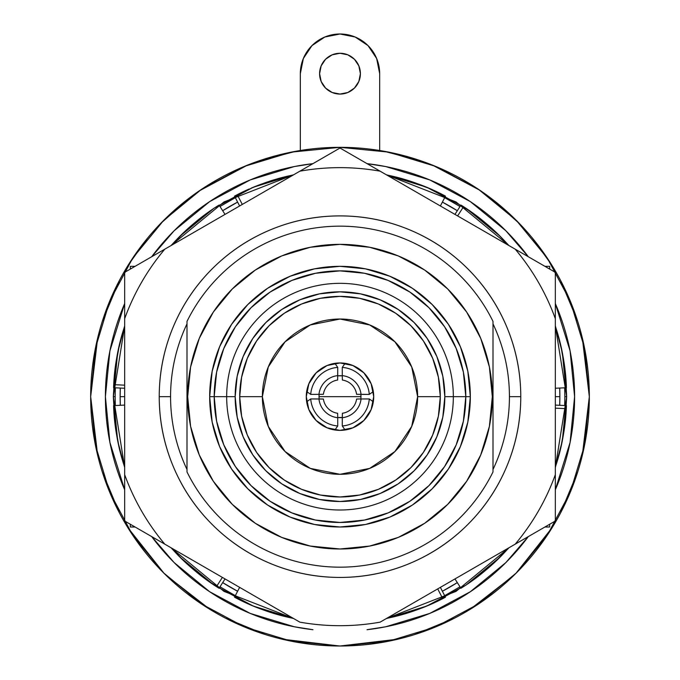 <?xml version="1.0" encoding="UTF-8"?>
<svg xmlns="http://www.w3.org/2000/svg" width="680" height="680" viewBox="0 0 680 680"><rect width="100%" height="100%" fill="white"/><g stroke="black" fill="none" stroke-linecap="round" stroke-linejoin="round"><path stroke-width="1.02" d="M360.4 73.669A20.4 20.4 0 0 1 340 94.07A20.4 20.4 0 0 1 319.6 73.669L321.155 65.858L325.575 59.245L332.197 54.816L340 53.27L347.803 54.816L354.425 59.245L358.844 65.858L360.4 73.669L358.844 81.472L354.425 88.094L347.803 92.514L340 94.07L332.197 92.514L325.575 88.094L321.155 81.472L319.6 73.669A20.4 20.4 0 0 1 340 53.27A20.4 20.4 0 0 1 360.4 73.669M97.656 455.285L90.669 396.67A249.33 249.33 0 0 1 340 147.331A249.33 249.33 0 0 1 589.331 396.67L584.545 348.024L570.35 301.249L547.315 258.145L516.307 220.362L478.524 189.355L435.412 166.311L388.646 152.124L340 147.331L291.354 152.124L244.588 166.311L201.475 189.355L163.693 220.362L132.685 258.145L109.65 301.249L95.455 348.024L90.669 396.67L95.455 445.306L109.65 492.082L132.685 535.185L163.693 572.968L201.475 603.976L244.588 627.019L291.354 641.206L340 646L388.646 641.206L435.412 627.019L478.524 603.976L516.307 572.968L547.315 535.185L570.35 492.082L584.545 445.306L589.331 396.67A249.33 249.33 0 0 1 340 646A249.33 249.33 0 0 1 90.669 396.67L97.656 338.045M563.448 358.844A226.619 212.959 -10 0 1 564.995 369.214A226.619 212.959 -10 0 0 556.342 330.675L555.331 330.999L556.342 330.675L555.807 327.624L556.342 330.675A226.619 212.959 -10 0 1 563.448 358.844L562.913 355.784A226.619 212.959 170 0 0 560.821 345.508L560.252 343.137A226.619 212.959 170 0 0 555.807 327.624L555.331 327.777L555.807 327.624A226.619 212.959 -10 0 1 560.252 343.137L555.331 325.89L562.309 352.444L566.669 396.67L564.851 396.67L564.681 405.518L564.851 396.67L566.669 396.67L555.331 467.44L560.821 447.822L564.995 424.116L566.669 396.67L562.309 440.887L555.331 467.449L562.309 440.887M124.669 467.449L117.691 440.887L113.331 396.67L115.149 396.67L115.319 405.518L115.149 396.67L113.331 396.67L115.005 424.116L119.178 447.822L124.669 467.44L113.331 396.67L117.691 352.444L124.669 325.881L117.691 352.444L113.331 396.67L124.669 325.89L119.748 343.137A226.619 212.959 -170 0 1 124.194 327.624L124.669 327.777L124.194 327.624A226.619 212.959 -170 0 0 119.748 343.137L115.005 369.214A226.619 212.959 -170 0 1 116.824 357.315M219.997 586.814L235.331 595.671L219.997 586.814M444.669 595.671L460.003 586.814L444.677 595.671M120.131 396.67A219.87 219.87 0 0 1 120.3 388.042L120.131 396.67L124.669 396.67L120.131 396.67L120.3 405.288A219.87 219.87 0 0 1 120.131 396.67M222.683 210.715A219.87 219.87 0 0 1 237.618 202.096L222.683 210.715M442.383 202.096A219.87 219.87 0 0 1 457.317 210.715L442.383 202.096M559.7 388.042A219.87 219.87 0 0 1 559.869 396.67L559.7 388.042M555.331 396.67L559.869 396.67L555.331 396.67M417.63 396.67A77.63 77.63 0 0 1 340 474.3A77.63 77.63 0 0 1 262.37 396.67A77.63 77.63 0 0 1 340 319.03A77.63 77.63 0 0 1 417.63 396.67L440.3 396.67A100.3 100.3 0 0 0 340 296.37A100.3 100.3 0 0 0 239.7 396.67L262.37 396.67L239.7 396.67L241.629 377.102L247.333 358.284L256.606 340.944L269.076 325.745L284.274 313.267L301.614 304.002L320.433 298.291L340 296.37L359.567 298.291L378.386 304.002L395.726 313.267L410.924 325.745L423.394 340.944L432.667 358.284L438.37 377.102L440.3 396.67L438.37 416.236L432.667 435.047L423.394 452.387L410.924 467.594L395.726 480.063L378.386 489.328L359.567 495.04L340 496.969L320.433 495.04L301.614 489.328L284.274 480.063L269.076 467.594L256.606 452.387L247.333 435.047L241.629 416.236L239.7 396.67A100.3 100.3 0 0 0 340 496.969A100.3 100.3 0 0 0 440.3 396.67L417.63 396.67A77.63 77.63 0 0 1 340 474.3A77.63 77.63 0 0 1 262.37 396.67A77.63 77.63 0 0 1 340 319.03A77.63 77.63 0 0 1 417.63 396.67L411.723 366.953L394.893 341.768L369.707 324.947L340 319.03L310.293 324.947L285.107 341.768L268.277 366.953L262.37 396.67L268.277 426.377L285.107 451.562L310.293 468.392L340 474.3L369.707 468.392L394.893 451.562L411.723 426.377L417.63 396.67M453.331 396.67A113.331 113.331 0 0 0 340 283.33A113.331 113.331 0 0 0 226.669 396.67L235.169 396.67A104.831 104.831 0 0 1 340 291.83A104.831 104.831 0 0 1 444.831 396.67L465.8 396.67A125.8 125.8 0 0 0 340 270.87A125.8 125.8 0 0 0 214.2 396.67L226.669 396.67A113.331 113.331 0 0 1 340 283.33A113.331 113.331 0 0 1 453.331 396.67A113.331 113.331 0 0 1 340 510A113.331 113.331 0 0 1 226.669 396.67L214.2 396.67A125.8 125.8 0 0 1 340 270.87A125.8 125.8 0 0 1 465.8 396.67L470.331 396.67A130.331 130.331 0 0 1 340 527A130.331 130.331 0 0 1 209.669 396.67L214.2 396.67L209.669 396.67L212.168 371.238L219.589 346.791L231.633 324.258L247.843 304.504L267.589 288.295L290.122 276.258L314.576 268.838L340 266.33L365.423 268.838L389.878 276.258L412.411 288.295L432.157 304.504L448.366 324.258L460.411 346.791L467.831 371.238L470.331 396.67L467.831 422.093L460.411 446.539L448.366 469.072L432.157 488.827L412.411 505.036L389.878 517.081L365.423 524.492L340 527L314.576 524.492L290.122 517.081L267.589 505.036L247.843 488.827L231.633 469.072L219.589 446.539L212.168 422.093L209.669 396.67A130.331 130.331 0 0 1 340 266.33A130.331 130.331 0 0 1 470.331 396.67L465.8 396.67L463.386 421.209L456.221 444.805L444.601 466.556L428.952 485.622L409.887 501.262L388.144 512.89L364.539 520.047L340 522.469L315.46 520.047L291.856 512.89L270.113 501.262L251.048 485.622L235.399 466.556L223.779 444.805L216.614 421.209L214.2 396.67L216.614 372.122L223.779 348.525L235.399 326.774L251.048 307.708L270.113 292.069L291.856 280.44L315.46 273.284L340 270.87L364.539 273.284L388.144 280.44L409.887 292.069L428.952 307.708L444.601 326.774L456.221 348.525L463.386 372.122L465.8 396.67A125.8 125.8 0 0 1 340 522.469A125.8 125.8 0 0 1 214.2 396.67A125.8 125.8 0 0 0 340 522.469A125.8 125.8 0 0 0 465.8 396.67L444.831 396.67A104.831 104.831 0 0 1 340 501.5A104.831 104.831 0 0 1 235.169 396.67L226.669 396.67A113.331 113.331 0 0 0 340 510A113.331 113.331 0 0 0 453.331 396.67M187 396.67L187.68 396.67A152.32 152.32 0 0 1 340 244.35A152.32 152.32 0 0 1 492.32 396.67L493 396.67L493 321.402A170.51 170.51 0 0 0 187 321.402L187 471.929A170.51 170.51 0 0 0 493 471.929L493 469.455A169.43 169.43 0 0 0 509.43 396.67L520.769 396.67A180.769 180.769 0 0 1 340 577.431A180.769 180.769 0 0 1 159.231 396.67L170.569 396.67A169.43 169.43 0 0 0 187 469.455L187 471.929L187 469.455A169.43 169.43 0 0 1 187 323.875L187 471.929A170.51 170.51 0 0 0 493 471.929L493 323.875A169.43 169.43 0 0 1 493 469.455L493 396.67L492.32 396.67A152.32 152.32 0 0 1 340 548.99A152.32 152.32 0 0 1 187.68 396.67L187 396.67M466.046 585.055L476.272 577.796L494.708 562.326L508.963 547.765L456.017 591.387L386.376 618.537L406.104 613.479L428.885 605.183M214.225 585.233L251.277 605.251A226.619 212.959 110 0 0 288.975 617.024L289.204 615.986L288.975 617.024L291.89 618.077A226.619 212.959 110 0 1 276.233 614.176A226.619 212.959 -70 0 0 291.89 618.077L292 617.601L291.89 618.077L288.975 617.024A226.619 212.959 110 0 1 261.035 609.093L263.95 610.156A226.619 212.959 -70 0 0 273.896 613.479L293.624 618.537L223.983 591.387L171.037 547.765L185.292 562.326L203.728 577.796L214.072 585.131L179.724 556.946L171.037 547.757L179.724 556.946M261.035 609.093A226.619 212.959 110 0 1 251.277 605.251L274.116 613.547M430.967 604.282A226.619 212.959 -110 0 0 445.468 597.202L440.377 587.358L445.468 597.202L442.552 598.264L437.708 588.897L442.552 598.264L445.468 597.202A226.619 212.959 70 0 1 430.967 604.282L428.723 605.251A226.619 212.959 70 0 1 418.965 609.093A226.619 212.959 -110 0 0 428.723 605.251L465.817 585.208M562.913 437.546A226.619 212.959 10 0 1 560.821 447.822A226.619 212.959 10 0 0 565.862 408.654A226.619 212.959 10 0 1 562.913 437.546L563.448 434.495A226.619 212.959 -170 0 0 564.995 424.116L565.284 421.694A226.619 212.959 -170 0 0 566.406 405.603L555.331 405.084L566.406 405.603L565.862 408.654L555.331 408.161L565.862 408.654L566.406 405.603A226.619 212.959 10 0 1 565.284 421.694L565.275 421.71M276.233 614.176L273.896 613.479A226.619 212.959 110 0 1 262.497 609.62M205.683 579.25L205.683 579.25A226.619 212.959 -50 0 0 219.062 588.268L225.037 578.943L219.062 588.268A226.619 212.959 130 0 1 205.683 579.25L203.728 577.796A226.619 212.959 130 0 1 194.335 570.265M116.552 434.495A226.619 212.959 170 0 1 115.005 424.116A226.619 212.959 170 0 0 123.658 462.655L124.669 462.34L123.658 462.655L124.194 465.706L123.658 462.655A226.619 212.959 170 0 1 116.552 434.495L117.087 437.546A226.619 212.959 -10 0 0 119.178 447.822L119.748 450.202A226.619 212.959 -10 0 0 124.194 465.706L124.669 465.562L124.194 465.706A226.619 212.959 170 0 1 119.748 450.202L119.74 450.185M115.005 424.116L114.716 421.694A226.619 212.959 170 0 1 113.594 405.603L124.669 405.084L113.594 405.603A226.619 212.959 170 0 0 114.716 421.694L115.005 424.116L114.716 421.694M185.292 562.326A226.619 212.959 130 0 0 193.145 569.27A226.619 212.959 130 0 0 216.691 586.279L219.062 588.268L216.691 586.279L222.377 577.405L216.691 586.279A226.619 212.959 130 0 1 185.292 562.326L183.515 560.643A226.619 212.959 130 0 1 172.304 549.04L172.669 548.7L172.304 549.04A226.619 212.959 130 0 0 183.515 560.643L185.292 562.326L183.515 560.643M251.277 605.251L249.033 604.282A226.619 212.959 110 0 1 234.532 597.202L239.624 587.358L234.532 597.202A226.619 212.959 110 0 0 249.033 604.282L251.277 605.251L249.033 604.282M406.104 613.479A226.619 212.959 70 0 0 416.05 610.156A226.619 212.959 70 0 0 442.552 598.264A226.619 212.959 70 0 1 406.104 613.479L403.767 614.176A226.619 212.959 70 0 1 388.11 618.077L388 617.601L388.11 618.077A226.619 212.959 70 0 0 403.767 614.176L406.104 613.479L403.767 614.176M476.272 577.796A226.619 212.959 50 0 0 505.317 551.029L504.543 550.315L505.317 551.029L507.696 549.04A226.619 212.959 50 0 1 496.485 560.643L496.476 560.66A226.619 212.959 -130 0 0 507.696 549.04L507.331 548.7L507.696 549.04L505.317 551.029A226.619 212.959 50 0 1 484.483 571.268A226.619 212.959 50 0 1 476.272 577.796L474.317 579.25A226.619 212.959 50 0 1 460.938 588.268L454.962 578.943L460.938 588.268A226.619 212.959 50 0 0 474.317 579.25L476.272 577.796L474.317 579.25M560.821 447.822L560.252 450.202A226.619 212.959 10 0 1 555.807 465.706L555.331 465.562L555.807 465.706A226.619 212.959 10 0 0 560.252 450.202L560.821 447.822L560.252 450.202M124.669 303.56L109.905 350.897L105.4 396.67A234.6 234.6 0 0 1 124.669 303.56A234.6 234.6 0 0 0 124.669 489.77A234.6 234.6 0 0 1 105.4 396.67L109.905 442.433L124.669 489.77M151.7 256.734A234.6 234.6 0 0 1 312.962 163.633A234.6 234.6 0 0 0 151.7 256.734L174.114 230.783L151.7 256.734M367.038 163.633A234.6 234.6 0 0 1 528.3 256.734A234.6 234.6 0 0 0 367.038 163.633L385.764 166.575L429.777 179.928L470.339 201.603L505.886 230.783L470.339 201.603M555.331 303.56A234.6 234.6 0 0 1 574.6 396.67A234.6 234.6 0 0 0 555.331 303.56L570.095 350.897L574.6 396.67A234.6 234.6 0 0 1 555.331 489.77A234.6 234.6 0 0 0 574.6 396.67L570.095 442.433L555.331 489.77M345.1 363.341A33.72 33.72 0 0 1 373.328 401.769L369.291 398.939A29.376 29.376 0 0 1 342.269 425.96L342.278 417.716A21.174 21.174 0 0 0 361.046 398.947L369.291 398.939A29.376 29.376 0 0 1 342.269 425.96L345.1 429.998A33.72 33.72 0 0 1 334.9 429.998L337.73 425.96A29.376 29.376 0 0 1 310.709 398.939L318.954 398.947A21.174 21.174 0 0 0 337.722 417.716L337.73 425.96A29.376 29.376 0 0 1 310.709 398.939L306.672 401.769A33.72 33.72 0 0 1 345.1 363.341L342.269 367.378A29.376 29.376 0 0 1 369.291 394.392L361.046 394.392A21.174 21.174 0 0 0 342.278 375.615L342.269 367.378A29.376 29.376 0 0 1 369.291 394.392L373.328 391.57A33.72 33.72 0 0 1 373.328 401.769L369.291 398.939L361.046 398.947A21.174 21.174 0 0 1 342.278 417.716L342.372 413.27A16.77 16.77 0 0 0 356.609 399.032L361.046 398.947L356.609 399.032A16.77 16.77 0 0 1 342.372 413.27L342.269 425.96L345.1 429.998A33.72 33.72 0 0 0 373.328 401.769A33.72 33.72 0 0 1 334.9 429.998L337.73 425.96L337.722 417.716A21.174 21.174 0 0 1 318.954 398.947L323.391 399.032A16.77 16.77 0 0 0 337.628 413.27L337.722 417.716L337.628 413.27A16.77 16.77 0 0 1 323.391 399.032L310.709 398.939L306.672 401.769A33.72 33.72 0 0 0 334.9 429.998A33.72 33.72 0 0 1 306.672 391.57L310.709 394.392A29.376 29.376 0 0 1 337.73 367.378L337.628 380.06A16.77 16.77 0 0 0 323.391 394.298A16.77 16.77 0 0 1 337.628 380.06L337.722 375.615A21.174 21.174 0 0 0 318.954 394.392A21.174 21.174 0 0 1 337.722 375.615L337.73 367.378L334.9 363.341A33.72 33.72 0 0 1 345.1 363.341L342.269 367.378L342.278 375.615A21.174 21.174 0 0 1 361.046 394.392L356.609 394.298A16.77 16.77 0 0 0 342.372 380.06L342.278 375.615L342.372 380.06A16.77 16.77 0 0 1 356.609 394.298L369.291 394.392L373.328 391.57A33.72 33.72 0 0 0 345.1 363.341M319.158 398.947L319.03 396.67A20.97 20.97 0 0 0 319.158 398.947A20.97 20.97 0 0 1 319.03 396.67L360.969 396.67A20.97 20.97 0 0 1 360.842 398.947A20.97 20.97 0 0 0 360.969 396.67L360.842 398.947M342.286 417.512A20.97 20.97 0 0 1 337.714 417.512A20.97 20.97 0 0 0 342.286 417.512L337.714 417.512M360.842 394.383A20.97 20.97 0 0 1 360.969 396.67A20.97 20.97 0 0 0 360.842 394.383L360.969 396.67L319.03 396.67L319.158 394.383A20.97 20.97 0 0 0 319.03 396.67A20.97 20.97 0 0 1 319.158 394.383M337.714 375.827L342.286 375.827A20.97 20.97 0 0 0 337.714 375.827A20.97 20.97 0 0 1 342.286 375.827M323.391 394.298L310.709 394.392L323.391 394.298M306.672 391.57L310.709 394.392A29.376 29.376 0 0 1 337.73 367.378L334.9 363.341A33.72 33.72 0 0 0 306.672 391.57M528.3 536.596A234.6 234.6 0 0 1 367.038 629.706A234.6 234.6 0 0 0 528.3 536.596L505.886 562.556L528.3 536.596M312.962 629.706A234.6 234.6 0 0 1 151.7 536.596A234.6 234.6 0 0 0 312.962 629.706L294.236 626.756L250.223 613.411L209.661 591.727L174.114 562.556L209.661 591.727M292 175.737L291.89 175.253L292 175.737M234.532 196.129L239.624 205.972L234.532 196.129A226.619 212.959 -110 0 1 249.033 189.057L249.05 189.048A226.619 212.959 70 0 0 234.532 196.129L237.448 195.066L234.532 196.129M251.141 188.147L273.896 179.851A226.619 212.959 -110 0 0 263.95 183.183A226.619 212.959 -110 0 0 237.448 195.066L242.292 204.433L237.448 195.066A226.619 212.959 -110 0 1 273.896 179.851L276.233 179.155A226.619 212.959 -110 0 1 291.89 175.253A226.619 212.959 -110 0 0 276.233 179.155L293.624 174.794L253.257 187.255L214.072 208.199L179.724 236.385L214.072 208.199M113.594 387.736L124.669 388.246L113.594 387.736A226.619 212.959 -170 0 1 114.716 371.637A226.619 212.959 10 0 0 113.594 387.736L114.138 384.684L113.594 387.736M119.178 345.508A226.619 212.959 -170 0 0 117.087 355.784A226.619 212.959 -170 0 0 114.138 384.684L124.669 385.169L114.138 384.684A226.619 212.959 -170 0 1 119.178 345.508L119.748 343.137M460.938 205.062L454.962 214.395L460.938 205.062A226.619 212.959 -50 0 1 474.317 214.081L474.317 214.081A226.619 212.959 130 0 0 460.938 205.062L463.31 207.052L460.938 205.062M486.854 224.06L484.483 222.071A226.619 212.959 130 0 0 476.272 215.543L494.708 231.013A226.619 212.959 -50 0 0 486.854 224.06A226.619 212.959 -50 0 0 463.31 207.052L457.623 215.934L463.31 207.052A226.619 212.959 -50 0 1 494.708 231.013L496.485 232.688A226.619 212.959 -50 0 1 507.696 244.299A226.619 212.959 -50 0 0 496.485 232.688L508.963 245.574L500.276 236.385L508.963 245.574L456.017 201.943L386.376 174.794L426.743 187.255L465.927 208.199L500.276 236.385L466.038 208.275M476.272 215.543L474.317 214.081L476.272 215.543A226.619 212.959 -50 0 1 485.664 223.065M564.995 424.116A226.619 212.959 10 0 1 563.176 436.016M263.95 183.183L261.035 184.246A226.619 212.959 70 0 0 251.277 188.088A226.619 212.959 -110 0 1 262.497 183.719M528.3 256.734L505.886 230.783L528.3 256.734M312.97 163.625L294.236 166.575L250.223 179.928L209.661 201.603L174.114 230.783L209.601 201.645M151.7 536.596L174.114 562.556L151.7 536.596M367.03 629.706L385.764 626.756L429.777 613.411L470.339 591.727L505.886 562.556L470.398 591.685M213.953 208.275L203.728 215.543L183.523 232.679A226.619 212.959 50 0 0 172.304 244.299L172.669 244.63L172.304 244.299A226.619 212.959 -130 0 1 183.515 232.688L171.037 245.574L179.724 236.385M508.963 547.757L500.276 556.946L465.927 585.131L426.743 606.075L386.376 618.537M253.257 606.075L293.624 618.537L253.257 606.075L214.072 585.131M426.743 187.255L386.376 174.794L403.767 179.155A226.619 212.959 110 0 0 388.11 175.253A226.619 212.959 -70 0 1 403.767 179.155L406.104 179.851A226.619 212.959 -70 0 1 417.503 183.719M253.062 187.331L214.225 208.097M426.938 605.999L465.774 585.233M465.927 585.131L500.276 556.946M249.033 189.057L214.183 208.123M117.087 355.784L116.552 358.844A226.619 212.959 10 0 0 115.005 369.214L113.331 396.661M193.145 569.27L195.517 571.268A226.619 212.959 -50 0 0 203.728 577.796M465.774 208.097L428.723 188.088A226.619 212.959 -70 0 0 391.025 176.316L390.796 177.344L391.025 176.316L388.11 175.253L388 175.737L388.11 175.253L391.025 176.316A226.619 212.959 -70 0 1 418.965 184.246A226.619 212.959 -70 0 1 428.723 188.088L430.967 189.057A226.619 212.959 -70 0 1 445.468 196.129L440.377 205.972L445.468 196.129A226.619 212.959 -70 0 0 430.967 189.057L405.85 179.775M418.965 184.246L416.05 183.183A226.619 212.959 110 0 0 406.104 179.851L403.767 179.155M555.331 325.89L566.669 396.67L565.284 371.637L560.821 345.508A226.619 212.959 -10 0 1 563.176 357.315M565.284 371.637A226.619 212.959 -10 0 1 566.406 387.736L555.331 388.246L566.406 387.736A226.619 212.959 -10 0 0 565.284 371.637L564.995 369.214M484.483 571.268L486.854 569.27A226.619 212.959 -130 0 0 494.708 562.326A226.619 212.959 50 0 1 485.664 570.265M494.708 562.326L496.485 560.643M119.178 447.822A226.619 212.959 170 0 1 116.824 436.016M195.517 222.071A226.619 212.959 -130 0 1 203.728 215.543A226.619 212.959 -130 0 0 174.683 242.301L175.457 243.015L174.683 242.301L172.304 244.299L174.683 242.301A226.619 212.959 -130 0 1 195.517 222.071L193.145 224.06A226.619 212.959 50 0 0 185.292 231.013A226.619 212.959 -130 0 1 194.335 223.065M171.037 245.574L223.983 201.943L293.624 174.794M474.317 214.081L465.927 208.199M494.708 231.013L496.485 232.688M203.728 215.543L205.683 214.081A226.619 212.959 -130 0 1 219.062 205.062L225.037 214.395L219.062 205.062A226.619 212.959 -130 0 0 205.683 214.081L203.728 215.543L205.683 214.081M273.896 179.851L276.233 179.155M114.716 371.637L115.005 369.214M560.821 345.508L560.26 343.145M185.292 231.013L183.515 232.688M428.723 188.088L430.967 189.057M555.331 520.99L515.211 544.153A229.024 229.024 0 0 0 555.331 474.665A229.024 229.024 0 0 1 515.211 544.153L380.12 622.149A229.024 229.024 0 0 1 299.88 622.149L164.79 544.153A229.024 229.024 0 0 1 124.669 474.665L124.669 272.34L340 148.019L380.12 171.181L340 148.019L299.88 171.181A229.024 229.024 0 0 1 380.12 171.181L515.211 249.177A229.024 229.024 0 0 1 555.331 318.673L555.331 520.99L515.211 544.153L555.331 520.99L555.331 272.34L515.211 249.177A229.024 229.024 0 0 1 555.331 318.673L555.331 272.34M270.827 229.661C292.969 220.49 316.03 215.9 340 215.9C316.03 215.9 292.969 220.49 270.827 229.661C248.676 238.833 229.126 251.898 212.177 268.846C195.228 285.796 182.163 305.346 172.992 327.488C163.82 349.639 159.231 372.7 159.231 396.67C159.231 420.639 163.82 443.7 172.992 465.842C182.163 487.993 195.228 507.535 212.177 524.484C229.126 541.442 248.676 554.498 270.827 563.678C248.676 554.498 229.126 541.442 212.177 524.484M507.008 465.842C497.837 487.993 484.772 507.535 467.823 524.484C484.772 507.535 497.837 487.993 507.008 465.842C516.179 443.7 520.769 420.639 520.769 396.67C520.769 372.7 516.179 349.639 507.008 327.488C497.837 305.346 484.772 285.796 467.823 268.846C450.874 251.898 431.324 238.833 409.173 229.661C387.03 220.49 363.97 215.9 340 215.9M515.211 544.153L380.12 622.149A229.024 229.024 0 0 1 299.88 622.149L164.79 544.153A229.024 229.024 0 0 1 124.669 474.665L124.669 520.99L164.79 544.153M124.669 520.99L124.669 318.673A229.024 229.024 0 0 1 164.79 249.177L124.669 272.34L124.669 318.673A229.024 229.024 0 0 1 164.79 249.177L299.88 171.181A229.024 229.024 0 0 1 380.12 171.181L515.211 249.177M124.669 272.34L164.79 249.177M270.827 563.678C292.969 572.849 316.03 577.431 340 577.431C363.97 577.431 387.03 572.849 409.173 563.678C431.324 554.498 450.874 541.442 467.823 524.484M170.569 396.67L159.231 396.67A180.769 180.769 0 0 1 340 215.9A180.769 180.769 0 0 1 520.769 396.67L509.43 396.67A169.43 169.43 0 0 0 493 323.875L493 321.402A170.51 170.51 0 0 0 187 321.402L187 323.875A169.43 169.43 0 0 0 170.569 396.67M187.68 396.67L190.604 426.385L199.274 454.954L213.35 481.287L232.297 504.373L255.374 523.319L281.707 537.395L310.284 546.057L340 548.99L369.716 546.057L398.293 537.395L424.626 523.319L447.704 504.373L466.65 481.287L480.726 454.954L489.396 426.385L492.32 396.67L489.396 366.953L480.726 338.376L466.65 312.043L447.704 288.957L424.626 270.019L398.293 255.944L369.716 247.274L340 244.35L310.284 247.274L281.707 255.944L255.374 270.019L232.297 288.957L213.35 312.043L199.274 338.376L190.604 366.953L187.68 396.67M444.831 396.67L442.816 376.219L436.858 356.55L427.168 338.427L414.128 322.541L398.242 309.502L380.12 299.812L360.451 293.845L340 291.83L319.549 293.845L299.88 299.812L281.758 309.502L265.872 322.541L252.832 338.427L243.143 356.55L237.184 376.219L235.169 396.67L237.184 417.12L243.143 436.781L252.832 454.912L265.872 470.798L281.758 483.829L299.88 493.519L319.549 499.486L340 501.5L360.451 499.486L380.12 493.519L398.242 483.829L414.128 470.798L427.168 454.912L436.858 436.781L442.816 417.12L444.831 396.67M306.28 396.67L308.848 409.572L316.157 420.512L327.097 427.813L340 430.38L352.903 427.813L363.842 420.512L371.152 409.572L373.719 396.67L371.152 383.767L363.842 372.827L352.903 365.517L340 362.95L327.097 365.517L316.157 372.827L308.848 383.767L306.28 396.67M222.683 582.615L237.618 591.243A219.87 219.87 0 0 1 222.683 582.615M442.383 591.243L457.317 582.615A219.87 219.87 0 0 1 442.383 591.243M559.7 405.288L559.869 396.67A219.87 219.87 0 0 1 559.7 405.288M564.851 396.67L564.681 387.812L564.851 396.67M460.003 206.516L444.677 197.659L460.003 206.516M235.323 197.659L219.997 206.516L235.331 197.659M115.319 387.812L115.149 396.67L115.319 387.812M130.331 266.33L135.073 266.33L130.331 266.33L130.331 269.076L130.331 266.33M130.331 527L130.331 524.263L130.331 527L135.073 527L130.331 527M549.669 527L544.927 527L549.669 527L549.669 524.263L549.669 527M549.669 266.33L549.669 269.076L549.669 266.33L544.927 266.33L549.669 266.33M560.609 280.475L577.668 321.3M582.343 338.045L589.331 396.67M589.331 396.686L582.343 455.285M577.668 472.039L560.609 512.856M119.391 512.856L102.331 472.039M102.331 321.3L119.391 280.475M132.643 535.117A249.33 249.33 0 0 0 547.358 535.117M379.67 150.51L379.67 73.669L376.644 58.489L368.05 45.62L355.181 37.017L340 34L324.819 37.017L311.95 45.62L303.356 58.489L300.33 73.669L300.33 150.51L300.33 73.669A39.669 39.669 0 0 1 340 34A39.669 39.669 0 0 1 379.67 73.669L379.67 150.51M383.843 151.215L421.778 161.126M432.582 165.163L479.842 190.247M490.314 197.736L519.707 223.822M532.448 238.144L551.752 265.022M552.185 527.612L515.942 573.333M513.952 575.288L469.982 609.442M454.597 618.111L414.8 634.516M397.995 639.166L340.059 646M339.635 646L282.004 639.166M265.2 634.516L225.403 618.111M210.018 609.442L166.047 575.288M164.058 573.333L127.814 527.612M128.248 265.022L147.552 238.144M160.293 223.822L189.686 197.736M198.985 191.037L247.418 165.163M258.221 161.126L296.157 151.215M303.356 58.489L300.33 73.669M416.05 610.156L418.965 609.093"/></g></svg>
